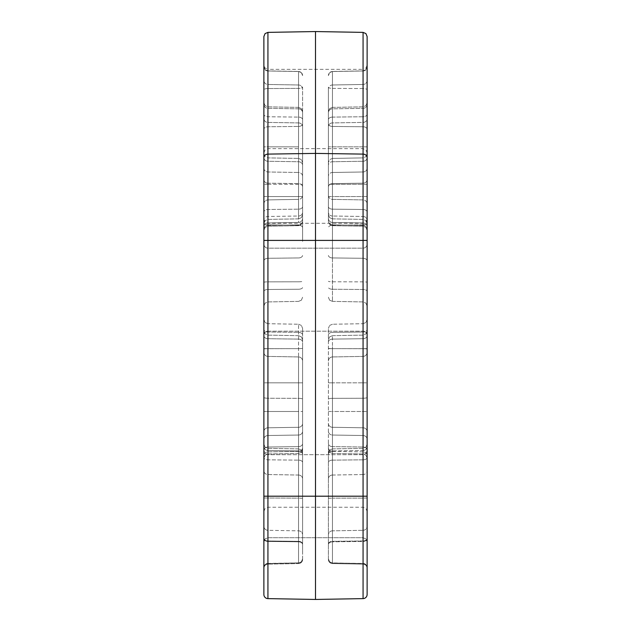 <?xml version="1.0" encoding="UTF-8"?>
<svg xmlns="http://www.w3.org/2000/svg" width="631" height="631" viewBox="0 0 631 631"><rect width="100%" height="100%" fill="white"/><g stroke="black" fill="none" stroke-linecap="round" stroke-linejoin="round"><path stroke-width="0.47" stroke-dasharray="3.15 2.37" d="M367.124 84.42L367.124 223.532L367.124 84.42M367.124 241.381L367.124 102.727L367.124 241.381M367.124 547.109L367.124 444.232L367.124 547.109M367.124 202.859L367.124 153.759L365.917 156.677L363.07 157.892L363.07 226.221L363.07 222.972L332.466 222.435L363.07 222.972A4.133 4.133 0 0 1 367.124 227.097L367.124 202.859M263.876 36.511L263.876 538.204A4.133 2.769 0 0 0 267.93 540.972L267.93 496.195L315.5 496.195L315.5 240.411L363.07 240.411L363.07 540.972L332.466 541.335L332.466 563.018L332.466 496.195L332.466 541.335A4.133 2.769 0 0 0 328.404 544.103L328.404 328.365L328.404 544.103A4.133 2.769 0 0 1 332.466 541.335L363.07 540.972L363.07 496.195L315.5 496.195L315.5 599.45L363.07 598.622A4.133 4.133 0 0 0 367.124 594.489L367.124 36.511M367.124 550.043L367.124 330.999L367.124 550.043M367.124 289.684L367.124 335.321L367.124 289.684M362.999 248.18A4.133 4.133 0 0 0 367.124 244.047A4.133 4.133 0 0 1 362.999 248.18A4.133 4.133 0 0 0 367.124 244.047A4.133 4.133 0 0 1 362.999 248.18L362.999 331.196L362.999 248.18L362.999 331.196L362.999 248.18L268.001 248.18A4.133 4.133 0 0 1 263.876 244.047L263.876 335.321L263.876 244.047A4.133 4.133 0 0 0 268.001 248.18A4.133 4.133 0 0 1 263.876 244.047A4.133 4.133 0 0 0 268.001 248.18L362.999 248.18M263.876 547.109L263.876 444.232L263.876 547.109M263.876 84.42L263.876 223.532L263.876 84.42M263.876 241.381L263.876 306.051L263.876 241.381M367.124 108.989L367.124 65.214L365.893 68.156L362.999 69.339L362.999 148.64L362.999 69.339L268.001 69.339L268.001 148.64L268.001 69.339L265.107 68.156L263.876 65.214L263.876 223.532L263.876 89.823A4.133 1.262 180 0 1 267.93 88.561L267.93 199.901L267.93 88.561L298.534 88.395A4.133 1.262 180 0 0 302.596 87.133L302.596 214.737L302.596 87.133A4.133 1.262 180 0 1 298.534 88.395L298.534 71.445L298.534 88.395L267.93 88.561A4.133 1.262 0 0 0 263.876 89.823M263.876 202.859L263.876 230.354L263.876 202.859M263.876 365.262L263.876 219.154L263.876 365.262M367.124 184.307L363.07 184.307L367.124 184.307L367.124 227.097A4.133 4.133 0 0 0 363.07 222.972L332.466 222.435A4.133 4.133 0 0 1 328.404 218.302A4.133 4.133 0 0 0 332.466 222.435A4.133 4.133 0 0 1 328.404 218.302A4.133 4.133 0 0 0 332.466 222.435L332.466 196.549L332.466 222.435L332.466 196.549L363.07 196.549L363.07 146.849L332.466 146.849L332.466 222.435L363.07 222.972L363.07 225.377L332.466 224.865L332.466 222.435L332.466 301.389L332.466 257.945L363.07 258.284L332.466 257.945L332.466 241.381L332.466 257.945A4.133 2.642 180 0 1 328.404 255.303A4.133 2.642 180 0 0 332.466 257.945L332.466 222.435A4.133 4.133 0 0 1 328.404 218.302A4.133 4.133 0 0 0 332.466 222.435A4.133 4.133 0 0 1 328.404 218.302A4.133 4.133 0 0 0 332.466 222.435A4.133 4.133 0 0 1 328.404 218.302L328.404 111.521L328.404 218.302A4.133 4.133 0 0 0 332.466 222.435L332.466 224.865A4.133 3.983 180 0 1 328.404 220.882L328.404 111.521L328.404 220.882A4.133 3.983 0 0 0 332.466 224.865L363.07 225.377L363.07 226.221L363.07 183.171A4.133 3.478 180 0 0 367.124 179.693A4.133 3.478 -0 0 1 363.07 183.171L363.07 161.268L332.466 161.733L363.07 161.268L363.07 184.307L332.466 184.307L332.466 196.549L363.07 196.549L363.07 184.307L363.07 196.549L332.466 196.549L332.466 146.849L363.07 146.849L363.07 196.549L332.466 196.549L332.466 184.307L363.07 184.307L363.07 157.892L365.917 156.677L367.124 153.759M302.596 550.043L302.596 328.365L302.596 550.043M302.596 559.46A4.133 4.133 0 0 1 298.534 563.586L267.93 564.122A4.133 4.133 0 0 0 263.876 568.255A4.133 4.133 0 0 1 267.93 564.122A4.133 4.133 0 0 0 263.876 568.255A4.133 4.133 0 0 1 267.93 564.122L267.93 530.316L267.93 564.122L267.93 541.445L267.93 564.122L298.534 563.586L267.93 564.122L298.534 563.586L298.534 530.837L267.93 530.316A4.133 4.078 180 0 1 263.876 526.238A4.133 4.078 180 0 0 267.93 530.316L267.93 448.357L267.93 541.445L267.93 448.357L267.93 530.316L298.534 530.837L298.534 563.586L298.534 541.808L267.93 541.445A4.133 2.8 0 0 1 263.876 538.645A4.133 2.8 180 0 0 267.93 541.445L298.534 541.808L298.534 475.04L267.93 474.544A4.133 3.802 180 0 1 263.876 470.742A4.133 3.802 180 0 0 267.93 474.544L298.534 475.04L298.534 450.936L267.93 450.447A4.133 3.802 180 0 1 263.876 446.645A4.133 3.802 180 0 0 267.93 450.447L298.534 450.936L298.534 460.133L267.93 459.833A4.133 2.335 0 0 1 263.876 457.499A4.133 2.335 180 0 0 267.93 459.833L298.534 460.133L298.534 530.837L298.534 448.893L298.534 498.135L263.876 498.001L298.534 498.135L298.534 563.586A4.133 4.133 0 0 0 302.596 559.46L302.596 453.026L302.596 559.46A4.133 4.133 0 0 1 298.534 563.586A4.133 4.133 0 0 0 302.596 559.46A4.133 4.133 0 0 1 298.534 563.586M302.596 202.859L302.596 162.553L302.596 202.859M302.596 241.381L302.596 111.521L302.596 241.381M302.596 346.443L302.596 449.304L302.596 346.443M332.466 563.586A4.133 4.133 0 0 1 328.404 559.46L328.404 453.026L328.404 559.46A4.133 4.133 0 0 0 332.466 563.586L363.07 564.122A4.133 4.133 0 0 1 367.124 568.255A4.133 4.133 0 0 0 363.07 564.122A4.133 4.133 0 0 1 367.124 568.255A4.133 4.133 0 0 0 363.07 564.122L363.07 530.316L363.07 564.122A4.133 4.133 0 0 1 367.124 568.255A4.133 4.133 0 0 0 363.07 564.122L332.466 563.586A4.133 4.133 0 0 1 328.404 559.46A4.133 4.133 0 0 0 332.466 563.586L332.466 547.109L332.466 563.586A4.133 4.133 0 0 1 328.404 559.46A4.133 4.133 0 0 0 332.466 563.586M328.404 87.133L328.404 195.287L328.404 87.133A4.133 1.262 180 0 0 332.466 88.395L363.07 88.561A4.133 1.262 0 0 1 367.124 89.823A4.133 1.262 180 0 0 363.07 88.561L363.07 216.488L332.466 216.015L332.466 199.372L363.07 199.901L363.07 70.909L363.07 88.561L332.466 88.395L332.466 84.42L332.466 172.484A4.133 3.896 180 0 0 328.404 176.388A4.133 3.896 180 0 1 332.466 172.484L332.466 88.395A4.133 1.262 180 0 1 328.404 87.133M328.404 123.857L328.404 206.582L328.404 123.857A4.133 2.579 180 0 0 332.466 126.437L363.07 126.768L332.466 126.437L332.466 209.161L363.07 209.492L363.07 126.768L363.07 209.492L332.466 209.161L332.466 126.437A4.133 2.579 180 0 1 328.404 123.857M268.001 331.196L362.999 331.196L268.001 331.196A4.133 4.133 0 0 0 263.876 335.321A4.133 4.133 0 0 1 268.001 331.196A4.133 4.133 0 0 0 263.876 335.321A4.133 4.133 0 0 1 268.001 331.196L268.001 248.18L268.001 331.196M367.124 146.849L363.07 146.849L367.124 146.849L367.124 118.596A4.133 3.818 0 0 1 363.07 122.414L332.466 122.911L332.466 108.84L363.07 108.335L363.07 122.414L363.07 108.335L332.466 108.84L332.466 122.911L363.07 122.414L363.07 146.849L363.07 122.414A4.133 3.818 180 0 0 367.124 118.596M367.124 104.438A4.133 3.896 0 0 1 363.07 108.335A4.133 3.896 0 0 0 367.124 104.438L367.124 114.179A4.133 2.579 -0 0 1 363.07 116.759L332.466 117.098L332.466 225.204L363.07 224.873L363.07 289.487L363.07 224.873A4.133 2.579 180 0 0 367.124 222.286A4.133 2.579 0 0 1 363.07 224.873L363.07 116.759L363.07 224.873L332.466 225.204L332.466 117.098L363.07 116.759L363.07 106.852L363.07 116.759A4.133 2.579 180 0 0 367.124 114.179M363.07 32.378L363.07 154.106L315.5 153.404L315.5 31.55M263.876 157.584A4.133 3.478 180 0 1 267.93 154.106L315.5 153.404L315.5 240.411L267.93 240.411L267.93 32.378M367.124 496.195L332.466 496.195L332.466 435.035L332.466 496.195L363.07 496.195L363.07 563.554L363.07 540.972L363.07 563.554L332.466 562.884A4.133 4.086 0 0 1 328.404 558.798A4.133 4.086 180 0 0 332.466 562.884L332.466 496.195L332.466 563.018L363.07 563.412L363.07 348.643L328.404 348.643L332.466 348.643L332.466 496.195L332.466 348.643A4.133 0.41 180 0 1 328.404 348.233A4.133 0.41 180 0 0 332.466 348.643L332.466 356.941A4.133 4.133 0 0 0 328.404 361.066A4.133 4.133 0 0 1 332.466 356.941A4.133 4.133 0 0 0 328.404 361.066A4.133 4.133 0 0 1 332.466 356.941L363.07 356.405A4.133 4.133 0 0 0 367.124 352.272A4.133 4.133 0 0 1 363.07 356.405A4.133 4.133 0 0 0 367.124 352.272A4.133 4.133 0 0 1 363.07 356.405A4.133 4.133 0 0 0 367.124 352.272A4.133 4.133 0 0 1 363.07 356.405L363.07 348.698A4.133 0.41 0 0 1 367.124 349.109A4.133 0.41 180 0 0 363.07 348.698L363.07 451.883L332.466 451.394L332.466 427.29L363.07 427.786L332.466 427.29L332.466 403.446L332.466 451.394L363.07 451.883L363.07 332.016A4.133 2.619 0 0 0 367.124 329.398A4.133 2.619 180 0 1 363.07 332.016L363.07 411.491L332.466 411.491L332.466 382.82L363.07 382.82L332.466 382.82L332.466 411.491L363.07 411.491L363.07 382.82L363.07 411.491L332.466 411.491L332.466 382.82L363.07 382.82L332.466 382.82L332.466 411.491L363.07 411.491L363.07 356.405A4.133 4.133 0 0 0 367.124 352.272A4.133 4.133 0 0 1 363.07 356.405L332.466 356.941A4.133 4.133 0 0 0 328.404 361.066A4.133 4.133 0 0 1 332.466 356.941A4.133 4.133 0 0 0 328.404 361.066A4.133 4.133 0 0 1 332.466 356.941A4.133 4.133 0 0 0 328.404 361.066A4.133 4.133 0 0 1 332.466 356.941L332.466 335.66L332.466 348.643L363.07 348.698L332.466 348.643L332.466 346.443L332.466 348.643L363.07 348.643L363.07 335.132L363.07 598.622M328.404 195.287L328.404 214.737L328.404 195.287A4.133 4.086 180 0 0 332.466 199.372L332.466 185.617L332.466 199.372L363.07 199.901A4.133 4.086 0 0 1 367.124 203.979A4.133 4.086 0 0 0 363.07 199.901L363.07 216.488A4.133 3.676 0 0 1 367.124 220.164A4.133 3.676 0 0 0 363.07 216.488L332.466 216.015L332.466 218.862L332.466 209.161L332.466 216.015A4.133 3.676 0 0 1 328.404 212.339A4.133 3.676 0 0 0 332.466 216.015L332.466 199.372A4.133 4.086 0 0 1 328.404 195.287M263.876 594.489A4.133 4.133 0 0 0 267.93 598.622L267.93 435.516L267.93 563.554L267.93 540.972L298.534 541.335A4.133 2.769 0 0 1 302.596 544.103A4.133 2.769 0 0 0 298.534 541.335L298.534 562.884A4.133 4.086 0 0 0 302.596 558.798A4.133 4.086 180 0 1 298.534 562.884L298.534 356.941A4.133 4.133 0 0 1 302.596 361.066A4.133 4.133 0 0 0 298.534 356.941A4.133 4.133 0 0 1 302.596 361.066A4.133 4.133 0 0 0 298.534 356.941A4.133 4.133 0 0 1 302.596 361.066A4.133 4.133 0 0 0 298.534 356.941A4.133 4.133 0 0 1 302.596 361.066A4.133 4.133 0 0 0 298.534 356.941L298.534 541.335L267.93 540.972A4.133 2.769 180 0 1 263.876 538.204L263.876 594.489A4.133 4.133 0 0 0 267.93 598.622L315.5 599.45M263.876 153.759L265.083 156.677L267.93 157.892L298.534 158.428L267.93 157.892L267.93 184.307L302.596 184.307L267.93 184.307L267.93 196.549L302.596 196.549L267.93 196.549L267.93 222.972A4.133 4.133 0 0 0 263.876 227.097A4.133 4.133 0 0 1 267.93 222.972L298.534 222.435L267.93 222.972L298.534 222.435L267.93 222.972L298.534 222.435L267.93 222.972L298.534 222.435L267.93 222.972L267.93 225.377L298.534 224.865A4.133 3.983 0 0 0 302.596 220.882A4.133 3.983 0 0 1 298.534 224.865L267.93 225.377L267.93 183.171L298.534 183.621A4.133 3.478 0 0 1 302.596 187.099A4.133 3.478 180 0 0 298.534 183.621L267.93 183.171L267.93 161.268L298.534 161.733A4.133 3.605 0 0 1 302.596 165.33A4.133 3.605 180 0 0 298.534 161.733L298.534 222.435A4.133 4.133 0 0 0 302.596 218.302A4.133 4.133 0 0 1 298.534 222.435A4.133 4.133 0 0 0 302.596 218.302A4.133 4.133 0 0 1 298.534 222.435A4.133 4.133 0 0 0 302.596 218.302L302.596 162.553L302.596 218.302A4.133 4.133 0 0 1 298.534 222.435L298.534 161.733L267.93 161.268L267.93 157.892L265.083 156.677L263.876 153.759L263.876 306.051L263.876 118.596L263.876 146.849L267.93 146.849L267.93 222.972A4.133 4.133 0 0 0 263.876 227.097A4.133 4.133 0 0 1 267.93 222.972A4.133 4.133 0 0 0 263.876 227.097A4.133 4.133 0 0 1 267.93 222.972A4.133 4.133 0 0 0 263.876 227.097A4.133 4.133 0 0 1 267.93 222.972L267.93 122.414L267.93 146.849L263.876 146.849M263.876 114.179L263.876 102.727L263.876 114.179A4.133 2.579 180 0 0 267.93 116.759L267.93 224.873L267.93 116.759L298.534 117.098L267.93 116.759A4.133 2.579 0 0 1 263.876 114.179M263.876 496.195L267.93 496.195L263.876 496.195L267.93 496.195L267.93 563.554L298.534 562.884L267.93 563.412L267.93 496.195L302.596 496.195L267.93 496.195L267.93 348.643L298.534 348.643L267.93 348.698L267.93 323.703L267.93 348.698A4.133 0.41 0 0 0 263.876 349.109A4.133 0.41 180 0 1 267.93 348.698L267.93 427.786L298.534 427.29A4.133 3.802 -0 0 0 302.596 423.488A4.133 3.802 180 0 1 298.534 427.29L267.93 427.786L267.93 398.24L298.534 398.342A4.133 0.812 180 0 1 302.596 399.155A4.133 0.812 -0 0 0 298.534 398.342L267.93 398.24A4.133 0.812 180 0 1 263.876 397.42A4.133 0.812 0 0 0 267.93 398.24L267.93 348.698L298.534 348.643A4.133 0.41 0 0 0 302.596 348.233A4.133 0.41 180 0 1 298.534 348.643L267.93 348.643L267.93 335.132L267.93 338.713L298.534 339.107A4.133 3.037 180 0 1 302.596 342.136A4.133 3.037 180 0 0 298.534 339.107L267.93 338.713L267.93 356.405L267.93 323.703L267.93 332.016L298.534 332.356L267.93 332.016A4.133 2.619 0 0 1 263.876 329.398A4.133 2.619 180 0 0 267.93 332.016L267.93 435.516L298.534 435.035A4.133 3.754 0 0 0 302.596 431.273A4.133 3.754 0 0 1 298.534 435.035A4.133 3.754 -0 0 0 302.596 431.273A4.133 3.754 180 0 1 298.534 435.035L267.93 435.516A4.133 3.754 180 0 0 263.876 439.271A4.133 3.754 180 0 1 267.93 435.516L267.93 411.491L302.596 411.491L267.93 411.491L267.93 382.82L302.596 382.82L267.93 382.82L267.93 356.405L298.534 356.941L267.93 356.405L298.534 356.941L267.93 356.405L298.534 356.941L267.93 356.405L298.534 356.941L298.534 453.437L298.534 324.239L298.534 356.941L267.93 356.405A4.133 4.133 0 0 1 263.876 352.272A4.133 4.133 0 0 0 267.93 356.405A4.133 4.133 0 0 1 263.876 352.272A4.133 4.133 0 0 0 267.93 356.405A4.133 4.133 0 0 1 263.876 352.272A4.133 4.133 0 0 0 267.93 356.405A4.133 4.133 0 0 1 263.876 352.272A4.133 4.133 0 0 0 267.93 356.405L267.93 496.195L267.93 240.411L263.876 240.411M298.534 222.435A4.133 4.133 0 0 0 302.596 218.302A4.133 4.133 0 0 1 298.534 222.435M367.124 335.321A4.133 4.133 0 0 0 362.999 331.196A4.133 4.133 0 0 1 367.124 335.321A4.133 4.133 0 0 0 362.999 331.196A4.133 4.133 0 0 1 367.124 335.321A4.133 4.133 0 0 0 362.999 331.196A4.133 4.133 0 0 1 367.124 335.321M367.124 352.272A4.133 4.133 0 0 1 363.07 356.405A4.133 4.133 0 0 0 367.124 352.272A4.133 4.133 0 0 1 363.07 356.405M363.07 222.972A4.133 4.133 0 0 1 367.124 227.097A4.133 4.133 0 0 0 363.07 222.972A4.133 4.133 0 0 1 367.124 227.097A4.133 4.133 0 0 0 363.07 222.972L363.07 301.926L363.07 222.972A4.133 4.133 0 0 1 367.124 227.097A4.133 4.133 0 0 0 363.07 222.972A4.133 4.133 0 0 1 367.124 227.097A4.133 4.133 0 0 0 363.07 222.972A4.133 4.133 0 0 1 367.124 227.097A4.133 4.133 0 0 0 363.07 222.972A4.133 4.133 0 0 1 367.124 227.097M363.07 70.98L363.07 70.98A4.133 4.109 0 0 0 367.124 66.878A4.133 4.109 0 0 1 363.07 70.98L363.07 126.768L363.07 70.98L332.466 71.516L332.466 84.988L363.07 84.467L332.466 84.988L332.466 71.516L363.07 70.98M367.124 168.083A4.133 3.896 0 0 1 363.07 171.979A4.133 3.896 0 0 0 367.124 168.083M363.07 530.316A4.133 4.078 180 0 0 367.124 526.238A4.133 4.078 -0 0 1 363.07 530.316L363.07 459.833L332.466 460.133L332.466 547.109L332.466 530.837L363.07 530.316L332.466 530.837L332.466 460.133L363.07 459.833L363.07 530.316M363.07 541.445A4.133 2.8 180 0 0 367.124 538.645A4.133 2.8 0 0 1 363.07 541.445L363.07 498.119L363.07 541.445L332.466 541.808L332.466 498.135L363.07 498.119L332.466 498.135L332.466 550.611L332.466 541.808L363.07 541.445M367.124 397.42A4.133 0.812 0 0 1 363.07 398.24L332.466 398.342A4.133 0.812 180 0 0 328.404 399.155A4.133 0.812 180 0 1 332.466 398.342L363.07 398.24A4.133 0.812 -0 0 0 367.124 397.42M363.07 540.972A4.133 2.769 180 0 0 367.124 538.204A4.133 2.769 0 0 1 363.07 540.972M362.999 365.262L362.999 507.237L362.999 365.262M362.999 496.195L362.999 537.707L362.999 496.195M363.07 435.516A4.133 3.754 0 0 1 367.124 439.271A4.133 3.754 0 0 0 363.07 435.516L332.466 435.035L363.07 435.516L363.07 447.024L363.07 435.516L332.466 435.035L332.466 446.63L363.07 447.024L332.466 446.63L332.466 435.035L363.07 435.516L363.07 411.491L363.07 435.516A4.133 3.754 180 0 1 367.124 439.271A4.133 3.754 0 0 0 363.07 435.516M367.124 80.437A4.133 4.031 0 0 1 363.07 84.467A4.133 4.031 0 0 0 367.124 80.437M267.93 70.98L267.93 70.98A4.133 4.109 -0 0 1 263.876 66.878A4.133 4.109 0 0 0 267.93 70.98L267.93 84.467A4.133 4.031 180 0 1 263.876 80.437A4.133 4.031 -0 0 0 267.93 84.467L267.93 70.98L298.534 71.516L267.93 70.98M263.876 168.083A4.133 3.896 0 0 0 267.93 171.979L298.534 172.484L298.534 199.372A4.133 4.086 180 0 0 302.596 195.287A4.133 4.086 -0 0 1 298.534 199.372L298.534 172.484L267.93 171.979A4.133 3.896 180 0 1 263.876 168.083M263.876 222.286A4.133 2.579 0 0 0 267.93 224.873L298.534 225.204L267.93 224.873A4.133 2.579 180 0 1 263.876 222.286M267.93 183.171A4.133 3.478 180 0 1 263.876 179.693A4.133 3.478 180 0 0 267.93 183.171M268.001 248.18L268.001 289.684L268.001 248.18A4.133 4.133 0 0 1 263.876 244.047A4.133 4.133 0 0 0 268.001 248.18M268.001 365.262L268.001 507.237L268.001 365.262M268.001 496.195L268.001 537.707L268.001 496.195M328.404 423.488A4.133 3.802 180 0 0 332.466 427.29A4.133 3.802 180 0 1 328.404 423.488M298.534 126.437A4.133 2.579 180 0 0 302.596 123.857A4.133 2.579 180 0 1 298.534 126.437L298.534 84.988L267.93 84.467L298.534 84.988L298.534 71.516L298.534 126.437L267.93 126.768A4.133 2.579 180 0 0 263.876 129.347A4.133 2.579 0 0 1 267.93 126.768L298.534 126.437L298.534 209.161L267.93 209.492A4.133 2.579 180 0 0 263.876 212.071A4.133 2.579 0 0 1 267.93 209.492L298.534 209.161L298.534 126.437M302.596 176.388A4.133 3.896 180 0 0 298.534 172.484L298.534 88.395L298.534 172.484A4.133 3.896 180 0 1 302.596 176.388M298.534 257.945A4.133 2.642 180 0 0 302.596 255.303A4.133 2.642 180 0 1 298.534 257.945L267.93 258.284L298.534 257.945M298.534 199.372L267.93 199.901L298.534 199.372L298.534 218.862L298.534 209.161L298.534 218.862L298.534 216.015L267.93 216.488A4.133 3.676 0 0 0 263.876 220.164A4.133 3.676 0 0 1 267.93 216.488L298.534 216.015L298.534 199.372M332.466 172.484L363.07 171.979L332.466 172.484L332.466 185.617L332.466 172.484M367.124 157.584A4.133 3.478 0 0 0 363.07 154.106L363.07 240.411L367.124 240.411M332.466 339.107L363.07 338.713A4.133 3.037 180 0 0 367.124 335.676A4.133 3.037 180 0 1 363.07 338.713L332.466 339.107A4.133 3.037 180 0 0 328.404 342.136A4.133 3.037 180 0 1 332.466 339.107M332.466 332.356L363.07 332.016L332.466 332.356A4.133 2.619 180 0 0 328.404 334.974A4.133 2.619 180 0 1 332.466 332.356M332.466 183.621L332.466 161.733L332.466 183.621L363.07 183.171L332.466 183.621L332.466 202.859L332.466 183.621A4.133 3.478 0 0 0 328.404 187.099A4.133 3.478 180 0 1 332.466 183.621M332.466 281.789L363.07 281.852A4.133 0.481 180 0 1 367.124 282.341A4.133 0.481 0 0 0 363.07 281.852L332.466 281.789A4.133 0.481 180 0 1 328.404 281.308A4.133 0.481 180 0 0 332.466 281.789M332.466 289.243L363.07 289.487A4.133 1.869 0 0 1 367.124 291.356A4.133 1.869 180 0 0 363.07 289.487L332.466 289.243A4.133 1.869 180 0 1 328.404 287.373A4.133 1.869 180 0 0 332.466 289.243M363.07 474.544L332.466 475.04L332.466 450.936L363.07 450.447L363.07 474.544L363.07 450.447L332.466 450.936L332.466 475.04L363.07 474.544L363.07 498.119L363.07 474.544A4.133 3.802 0 0 0 367.124 470.742A4.133 3.802 180 0 1 363.07 474.544M332.466 84.42L332.466 71.445L332.466 84.42M332.466 435.035L332.466 411.491L332.466 435.035A4.133 3.754 0 0 1 328.404 431.273A4.133 3.754 0 0 0 332.466 435.035A4.133 3.754 0 0 1 328.404 431.273A4.133 3.754 0 0 0 332.466 435.035M332.466 382.82L332.466 356.941L332.466 382.82L332.466 356.941L332.466 382.82L328.404 382.82L332.466 382.82M332.466 161.733L332.466 184.307L332.466 161.733A4.133 3.605 0 0 0 328.404 165.33A4.133 3.605 0 0 1 332.466 161.733M332.466 146.849L332.466 122.911L332.466 146.849L328.404 146.849L332.466 146.849M332.466 108.84L332.466 117.098L332.466 108.84A4.133 3.896 0 0 0 328.404 112.736A4.133 3.896 0 0 1 332.466 108.84M363.07 459.833L363.07 448.357L363.07 459.833A4.133 2.335 180 0 0 367.124 457.499A4.133 2.335 0 0 1 363.07 459.833M332.466 450.936L332.466 460.133L332.466 450.936A4.133 3.802 0 0 0 328.404 454.738A4.133 3.802 180 0 1 332.466 450.936M332.466 403.446L332.466 398.342L332.466 403.446M363.07 451.883L363.07 447.024L363.07 451.883A4.133 3.802 -0 0 1 367.124 455.692A4.133 3.802 0 0 0 363.07 451.883M332.466 446.63L332.466 453.437L332.466 446.63A4.133 3.045 -0 0 1 328.404 443.585A4.133 3.045 0 0 0 332.466 446.63M332.466 475.04L332.466 498.135L332.466 475.04A4.133 3.802 0 0 0 328.404 478.842A4.133 3.802 180 0 1 332.466 475.04M332.466 225.204L332.466 241.381L332.466 225.204A4.133 2.579 180 0 0 328.404 227.783A4.133 2.579 180 0 1 332.466 225.204M332.466 84.988L332.466 110.259L332.466 84.988A4.133 4.031 0 0 0 328.404 89.018A4.133 4.031 180 0 1 332.466 84.988M363.07 209.492L363.07 219.399L363.07 209.492A4.133 2.579 0 0 1 367.124 212.071A4.133 2.579 180 0 0 363.07 209.492M267.93 447.024L267.93 427.786L267.93 447.024A4.133 3.045 180 0 0 263.876 450.069A4.133 3.045 0 0 1 267.93 447.024L298.534 446.63L267.93 447.024M298.534 451.394L267.93 451.883A4.133 3.802 0 0 0 263.876 455.692A4.133 3.802 0 0 1 267.93 451.883L298.534 451.394A4.133 3.802 -0 0 0 302.596 447.592A4.133 3.802 0 0 1 298.534 451.394M298.534 146.849L267.93 146.849L298.534 146.849M298.534 122.911L267.93 122.414A4.133 3.818 180 0 1 263.876 118.596A4.133 3.818 0 0 0 267.93 122.414L298.534 122.911A4.133 3.818 180 0 1 302.596 126.728A4.133 3.818 0 0 0 298.534 122.911M298.534 108.84L267.93 108.335A4.133 3.896 180 0 1 263.876 104.438A4.133 3.896 0 0 0 267.93 108.335L298.534 108.84A4.133 3.896 180 0 1 302.596 112.736A4.133 3.896 0 0 0 298.534 108.84M298.534 289.243L267.93 289.487L298.534 289.243A4.133 1.869 180 0 0 302.596 287.373A4.133 1.869 180 0 1 298.534 289.243M298.534 281.789L267.93 281.852L298.534 281.789A4.133 0.481 -0 0 0 302.596 281.308A4.133 0.481 180 0 1 298.534 281.789M267.93 411.491L267.93 382.82L267.93 411.491L263.876 411.491L298.534 411.491L267.93 411.491M298.534 435.035L267.93 435.516A4.133 3.754 180 0 0 263.876 439.271A4.133 3.754 0 0 1 267.93 435.516L298.534 435.035M298.534 382.82L267.93 382.82L267.93 356.405L267.93 382.82L263.876 382.82L298.534 382.82M328.404 411.491L332.466 411.491L328.404 411.491M332.466 451.394A4.133 3.802 180 0 1 328.404 447.592A4.133 3.802 180 0 0 332.466 451.394M328.404 361.066A4.133 4.133 0 0 1 332.466 356.941A4.133 4.133 0 0 0 328.404 361.066A4.133 4.133 0 0 1 332.466 356.941M332.466 117.098A4.133 2.579 180 0 0 328.404 119.677A4.133 2.579 180 0 1 332.466 117.098M328.404 196.549L332.466 196.549L328.404 196.549M332.466 122.911A4.133 3.818 0 0 0 328.404 126.728A4.133 3.818 180 0 1 332.466 122.911M328.404 206.582A4.133 2.579 180 0 0 332.466 209.161A4.133 2.579 180 0 1 328.404 206.582M332.466 71.516A4.133 4.109 0 0 0 328.404 75.617A4.133 4.109 0 0 1 332.466 71.516M332.466 222.435A4.133 4.133 0 0 1 328.404 218.302A4.133 4.133 0 0 0 332.466 222.435A4.133 4.133 0 0 1 328.404 218.302M332.466 184.307L328.404 184.307L332.466 184.307M332.466 496.195L328.404 496.195L332.466 496.195M332.466 460.133A4.133 2.335 0 0 0 328.404 462.476A4.133 2.335 0 0 1 332.466 460.133M332.466 530.837A4.133 4.078 0 0 0 328.404 534.914A4.133 4.078 0 0 1 332.466 530.837M328.404 498.253L332.466 498.135L328.404 498.253M328.404 544.608A4.133 2.8 0 0 1 332.466 541.808A4.133 2.8 0 0 0 328.404 544.608M302.596 443.585A4.133 3.045 180 0 1 298.534 446.63A4.133 3.045 0 0 0 302.596 443.585M298.534 332.356A4.133 2.619 0 0 1 302.596 334.974A4.133 2.619 180 0 0 298.534 332.356M298.534 225.204A4.133 2.579 180 0 1 302.596 227.783A4.133 2.579 180 0 0 298.534 225.204M298.534 117.098A4.133 2.579 180 0 1 302.596 119.677A4.133 2.579 180 0 0 298.534 117.098M298.534 216.015A4.133 3.676 180 0 0 302.596 212.339A4.133 3.676 0 0 1 298.534 216.015M302.596 206.582A4.133 2.579 180 0 1 298.534 209.161A4.133 2.579 180 0 0 302.596 206.582M302.596 89.018A4.133 4.031 180 0 0 298.534 84.988A4.133 4.031 0 0 1 302.596 89.018M302.596 75.617A4.133 4.109 180 0 0 298.534 71.516A4.133 4.109 0 0 1 302.596 75.617M298.534 475.04A4.133 3.802 180 0 1 302.596 478.842A4.133 3.802 -0 0 0 298.534 475.04M302.596 498.253L298.534 498.135L302.596 498.253M298.534 450.936A4.133 3.802 180 0 1 302.596 454.738A4.133 3.802 0 0 0 298.534 450.936M302.596 544.608A4.133 2.8 0 0 0 298.534 541.808A4.133 2.8 0 0 1 302.596 544.608M298.534 460.133A4.133 2.335 0 0 1 302.596 462.476A4.133 2.335 0 0 0 298.534 460.133M298.534 530.837A4.133 4.078 -0 0 1 302.596 534.914A4.133 4.078 0 0 0 298.534 530.837M267.93 184.307L263.876 184.307L267.93 184.307M263.876 196.549L267.93 196.549L263.876 196.549M267.93 161.268A4.133 3.605 180 0 1 263.876 157.663A4.133 3.605 180 0 0 267.93 161.268M263.876 229.361A4.133 3.983 180 0 1 267.93 225.377A4.133 3.983 0 0 0 263.876 229.361M263.876 567.498A4.133 4.086 0 0 1 267.93 563.412A4.133 4.086 180 0 0 263.876 567.498M267.93 338.713A4.133 3.037 0 0 1 263.876 335.676A4.133 3.037 0 0 0 267.93 338.713M263.876 348.643L267.93 348.643L263.876 348.643M263.876 568.255A4.133 4.133 0 0 1 267.93 564.122M263.876 431.588A4.133 3.802 180 0 1 267.93 427.786A4.133 3.802 0 0 0 263.876 431.588M263.876 203.979A4.133 4.086 180 0 1 267.93 199.901A4.133 4.086 0 0 0 263.876 203.979M263.876 260.926A4.133 2.642 180 0 1 267.93 258.284A4.133 2.642 0 0 0 263.876 260.926M263.876 291.356A4.133 1.869 180 0 1 267.93 289.487A4.133 1.869 0 0 0 263.876 291.356M263.876 282.341A4.133 0.481 0 0 1 267.93 281.852A4.133 0.481 180 0 0 263.876 282.341M367.124 129.347A4.133 2.579 0 0 0 363.07 126.768A4.133 2.579 -0 0 1 367.124 129.347M363.07 563.412A4.133 4.086 180 0 1 367.124 567.498A4.133 4.086 0 0 0 363.07 563.412M367.124 348.643L363.07 348.643L367.124 348.643M363.07 411.491L367.124 411.491L363.07 411.491M363.07 382.82L367.124 382.82L363.07 382.82M367.124 196.549L363.07 196.549L367.124 196.549M363.07 258.284A4.133 2.642 0 0 1 367.124 260.926A4.133 2.642 180 0 0 363.07 258.284M367.124 450.069A4.133 3.045 180 0 0 363.07 447.024A4.133 3.045 0 0 1 367.124 450.069M367.124 431.588A4.133 3.802 0 0 0 363.07 427.786A4.133 3.802 0 0 1 367.124 431.588M367.124 157.663A4.133 3.605 0 0 1 363.07 161.268A4.133 3.605 180 0 0 367.124 157.663M363.07 225.377A4.133 3.983 0 0 1 367.124 229.361A4.133 3.983 180 0 0 363.07 225.377M367.124 498.001L363.07 498.119L367.124 498.001M367.124 446.645A4.133 3.802 0 0 1 363.07 450.447A4.133 3.802 180 0 0 367.124 446.645M363.07 70.909L365.917 69.694L367.124 66.776L365.917 69.694L363.07 70.909L332.466 71.445L363.07 70.909M363.07 323.703L365.917 322.488L367.124 319.57L365.917 322.488L363.07 323.703L332.466 324.239L363.07 323.703M263.876 511.362L265.107 508.42L268.001 507.237L362.999 507.237L365.893 508.42L367.124 511.362M362.999 537.707L365.893 538.89L367.124 541.832L365.893 538.89L362.999 537.707L268.001 537.707L265.107 538.89L263.876 541.832L265.107 538.89L268.001 537.707L362.999 537.707M263.876 152.773L265.107 149.831L268.001 148.64L362.999 148.64L365.893 149.831L367.124 152.773M267.93 323.703L265.083 322.488L263.876 319.57L265.083 322.488L267.93 323.703L298.534 324.239L267.93 323.703M267.93 70.909L265.083 69.694L263.876 66.776L265.083 69.694L267.93 70.909L298.534 71.445L267.93 70.909M332.466 225.693L329.611 224.478L328.404 221.56L329.611 224.478L332.466 225.693L363.07 226.221L365.917 227.436L367.124 230.354L365.917 227.436L363.07 226.221L332.466 225.693M298.534 563.018L301.389 561.811L302.596 558.892L301.389 561.811L298.534 563.018L267.93 563.554L265.083 564.769L263.876 567.687L265.083 564.769L267.93 563.554L298.534 563.018M298.534 225.693L301.389 224.478L302.596 221.56L301.389 224.478L298.534 225.693L267.93 226.221L265.083 227.436L263.876 230.354L265.083 227.436L267.93 226.221L298.534 225.693M332.466 563.018L329.611 561.811L328.404 558.892L329.611 561.811L332.466 563.018L363.07 563.554L365.917 564.769L367.124 567.687L365.917 564.769L363.07 563.554L332.466 563.018M362.999 454.691L268.001 454.691L265.107 453.5L263.876 450.558L265.107 453.5L268.001 454.691L362.999 454.691L365.893 453.5L367.124 450.558L365.893 453.5L362.999 454.691M367.124 219.154L365.893 222.096L362.999 223.287L268.001 223.287L265.107 222.096L263.876 219.154M332.466 335.66L363.07 335.132L365.917 333.917L367.124 330.999L365.917 333.917L363.07 335.132L332.466 335.66L329.611 336.875L328.404 339.793L329.611 336.875L332.466 335.66M332.466 301.389L363.07 301.926L365.917 303.132L367.124 306.051L365.917 303.132L363.07 301.926L332.466 301.389L329.611 300.175L328.404 297.256L329.611 300.175L332.466 301.389M332.466 158.428L363.07 157.892L332.466 158.428L329.611 159.635L328.404 162.553L329.611 159.635L332.466 158.428M332.466 107.388L363.07 106.852L365.917 105.645L367.124 102.727L365.917 105.645L363.07 106.852L332.466 107.388L329.611 108.603L328.404 111.521L329.611 108.603L332.466 107.388M332.466 448.893L363.07 448.357L365.917 447.15L367.124 444.232L365.917 447.15L363.07 448.357L332.466 448.893L329.611 450.108L328.404 453.026L329.611 450.108L332.466 448.893M332.466 453.437L363.07 453.973L365.917 455.18L367.124 458.098L365.917 455.18L363.07 453.973L332.466 453.437L329.611 452.222L328.404 449.304L329.611 452.222L332.466 453.437M332.466 218.862L363.07 219.399L365.917 220.613L367.124 223.532L365.917 220.613L363.07 219.399L332.466 218.862L329.611 217.656L328.404 214.737L329.611 217.656L332.466 218.862M298.534 335.66L267.93 335.132L265.083 333.917L263.876 330.999L265.083 333.917L267.93 335.132L298.534 335.66L301.389 336.875L302.596 339.793L301.389 336.875L298.534 335.66M298.534 448.893L267.93 448.357L265.083 447.15L263.876 444.232L265.083 447.15L267.93 448.357L298.534 448.893L301.389 450.108L302.596 453.026L301.389 450.108L298.534 448.893M298.534 453.437L267.93 453.973L265.083 455.18L263.876 458.098L265.083 455.18L267.93 453.973L298.534 453.437L301.389 452.222L302.596 449.304L301.389 452.222L298.534 453.437M298.534 218.862L267.93 219.399L265.083 220.613L263.876 223.532L265.083 220.613L267.93 219.399L298.534 218.862L301.389 217.656L302.596 214.737L301.389 217.656L298.534 218.862M298.534 107.388L267.93 106.852L265.083 105.645L263.876 102.727L265.083 105.645L267.93 106.852L298.534 107.388L301.389 108.603L302.596 111.521L301.389 108.603L298.534 107.388M298.534 301.389L267.93 301.926L265.083 303.132L263.876 306.051L265.083 303.132L267.93 301.926L298.534 301.389L301.389 300.175L302.596 297.256L301.389 300.175L298.534 301.389M332.466 324.239L329.611 325.446L328.404 328.365L329.611 325.446L332.466 324.239M332.466 71.445L329.611 72.652L328.404 75.57L329.611 72.652L332.466 71.445M298.534 324.239L301.389 325.446L302.596 328.365L301.389 325.446L298.534 324.239M298.534 158.428L301.389 159.635L302.596 162.553L301.389 159.635L298.534 158.428M298.534 71.445L301.389 72.652L302.596 75.57L301.389 72.652L298.534 71.445"/><path stroke-width="0.95" d="M367.124 108.989L367.124 65.214M363.07 32.378L365.917 33.593L367.124 36.511L367.124 594.489A4.133 4.133 0 0 1 363.07 598.622L315.5 599.45L315.5 153.404L363.07 154.106L363.07 32.378L315.5 31.55L315.5 153.404L267.93 154.106L267.93 496.195L363.07 496.195L363.07 240.411L263.876 240.411L263.876 36.511L265.083 33.593L267.93 32.378L267.93 154.106A4.133 3.478 0 0 0 263.876 157.584M367.124 114.179L367.124 146.849M367.124 118.596L367.124 104.438M367.124 153.759L367.124 184.307M263.876 89.823L263.876 65.214M315.5 599.45L267.93 598.622A4.133 4.133 0 0 1 263.876 594.489L263.876 240.411M263.876 146.849L263.876 153.759M263.876 184.307L263.876 114.179L263.876 184.307M367.124 240.411L363.07 240.411L363.07 154.106A4.133 3.478 180 0 1 367.124 157.584M367.124 594.489A4.133 4.133 0 0 1 363.07 598.622L363.07 496.195L367.124 496.195M263.876 496.195L267.93 496.195L267.93 598.622M267.93 32.378L315.5 31.55"/></g></svg>
